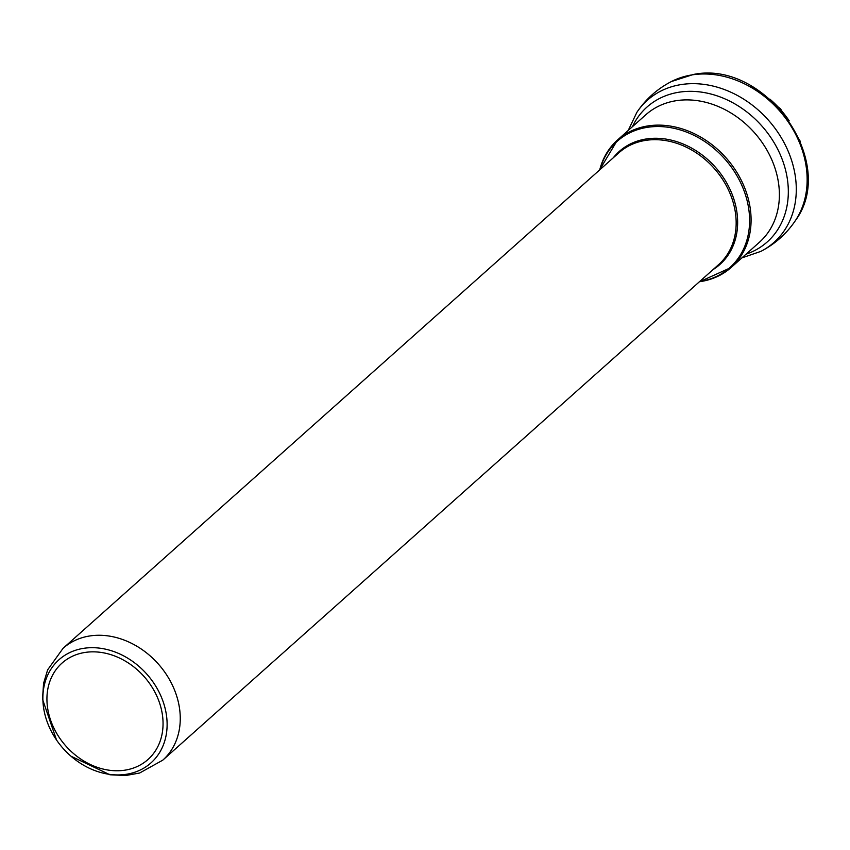 <?xml version="1.0" encoding="UTF-8"?>
<svg xmlns="http://www.w3.org/2000/svg" width="850" height="850" viewBox="0 0 850 850"><rect width="100%" height="100%" fill="white"/><g stroke="black" fill="none" stroke-linecap="round" stroke-linejoin="round"><path stroke-width="1.27" d="M85.074 652.439A64.589 52.307 -131.7 0 0 62.008 663.096A64.589 52.307 -131.7 0 0 65.949 746.109A64.589 52.307 -131.7 0 0 147.974 759.518A64.589 52.307 -131.7 0 0 153.181 689.042A64.589 52.307 -131.7 0 0 85.074 652.439M83.672 648.327A69.105 55.962 -131.7 0 0 57.556 741.466A69.105 55.962 -131.7 0 0 69.604 754.981A69.105 55.962 -131.7 0 0 166.611 732.275A69.105 55.962 -131.7 0 0 83.672 648.327M713.012 269.62A75.682 61.285 -131.7 0 0 728.62 186.49A75.682 61.285 -131.7 0 0 646.266 138.975A75.682 61.285 -131.7 0 0 613.296 157.771M63.059 648.316L618.949 152.734A74.917 60.669 48.3 0 1 645.692 140.377A74.917 60.669 48.3 0 1 724.71 182.835A74.917 60.669 48.3 0 1 718.664 264.584L162.764 760.166A74.917 60.669 -131.7 0 0 168.81 678.417A74.917 60.669 -131.7 0 0 89.802 635.959A74.917 60.669 -131.7 0 0 63.059 648.316L47.643 669.843L43.573 683.347L42.5 699.136L56.504 739.957M699.593 281.584A84.628 68.531 -131.7 0 0 744.993 193.428A84.628 68.531 -131.7 0 0 647.424 127.319A84.628 68.531 -131.7 0 0 599.877 169.734M789.183 120.817A86.838 70.327 -131.7 0 0 769.834 99.11M795.419 220.554A95.189 77.084 -131.7 0 0 787.27 120.551A95.189 77.084 -131.7 0 0 692.219 74.864A95.189 77.084 -131.7 0 0 671.457 81.515L693.356 74.481C765.542 59.468 838.642 162.382 795.419 220.554C786.526 233.782 774.998 244.056 760.846 251.387L741.88 257.901M760.824 251.398A95.189 77.084 -131.7 0 0 786.314 147.093A95.189 77.084 -131.7 0 0 681.36 84.543A95.189 77.084 -131.7 0 0 636.873 112.338L628.235 130.433M746.045 254.182A90.355 73.174 -131.7 0 0 781.097 156.602A90.355 73.174 -131.7 0 0 679.224 92.172A90.355 73.174 -131.7 0 0 632.411 126.714M699.423 281.733A85.382 69.147 -131.7 0 0 731.149 267.474L759.454 242.229A85.382 69.147 -131.7 0 0 766.339 149.069A85.382 69.147 -131.7 0 0 676.292 100.683A85.382 69.147 -131.7 0 0 645.819 114.761L617.504 140.006A85.382 69.147 -131.7 0 0 599.718 169.883M699.242 281.902L731.149 267.474A85.382 69.147 -131.7 0 0 738.034 174.303A85.382 69.147 -131.7 0 0 647.987 125.917A85.382 69.147 -131.7 0 0 617.504 140.006L599.526 170.053M162.764 760.166L139.623 773.022L125.747 775.519L109.937 774.775L70.986 756.202M750.741 85.754L780.513 108.789L800.275 141.312M671.457 81.515C657.305 88.836 645.777 99.11 636.873 112.338"/></g></svg>

